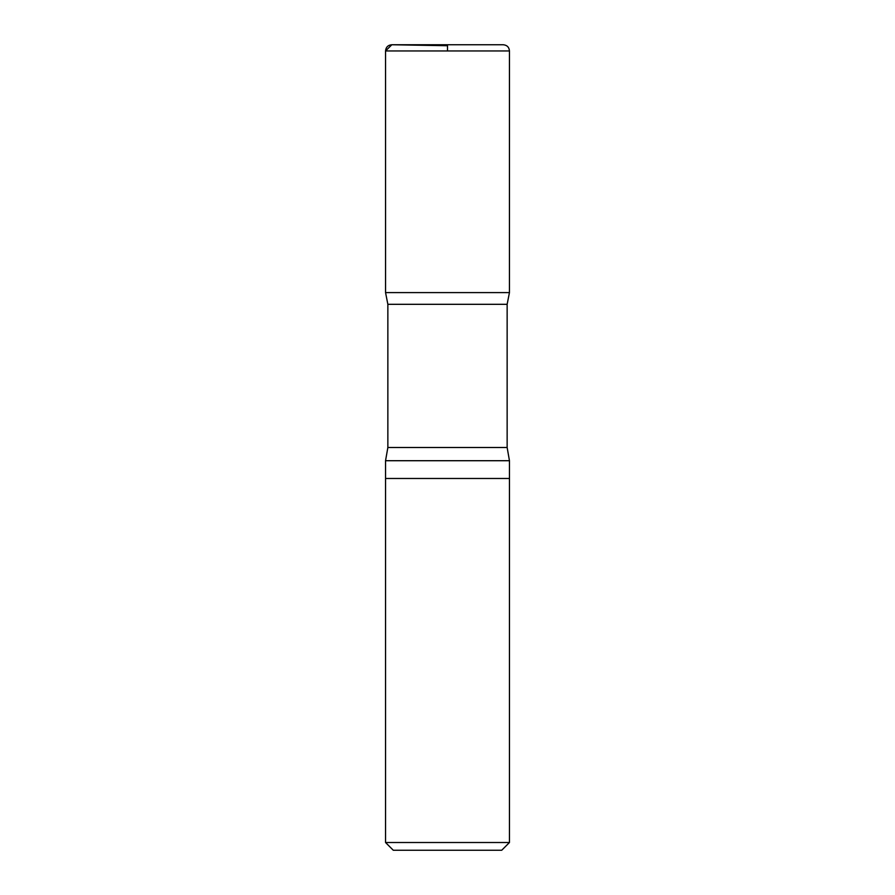 <?xml version="1.0" encoding="UTF-8"?>
<svg xmlns="http://www.w3.org/2000/svg" width="895" height="895" viewBox="0 0 895 895"><rect width="100%" height="100%" fill="white"/><g stroke="black" fill="none" stroke-linecap="round" stroke-linejoin="round"><path stroke-width="1.34" d="M509.456 842.508L385.544 842.508L393.285 850.25L501.715 850.25L509.456 842.508L509.456 460.712L507.141 447.5L507.141 304.311L509.445 292.598L385.555 292.598L387.859 304.311L507.141 304.311M385.544 842.508L385.544 478.478L509.456 478.478L385.544 478.478L385.544 460.712L509.456 460.712M503.27 44.75L391.842 44.75C388.027 45.063 385.924 47.133 385.544 50.948L385.555 292.598L509.445 292.598L509.456 50.948C509.098 47.178 507.029 45.119 503.27 44.75L391.73 44.75M385.544 460.712L387.859 447.5L387.859 304.311M385.555 292.598L385.544 50.948L391.842 44.75L447.5 45.723L447.5 50.948M387.859 447.5L507.141 447.5M385.544 50.948L509.456 50.948"/></g></svg>
